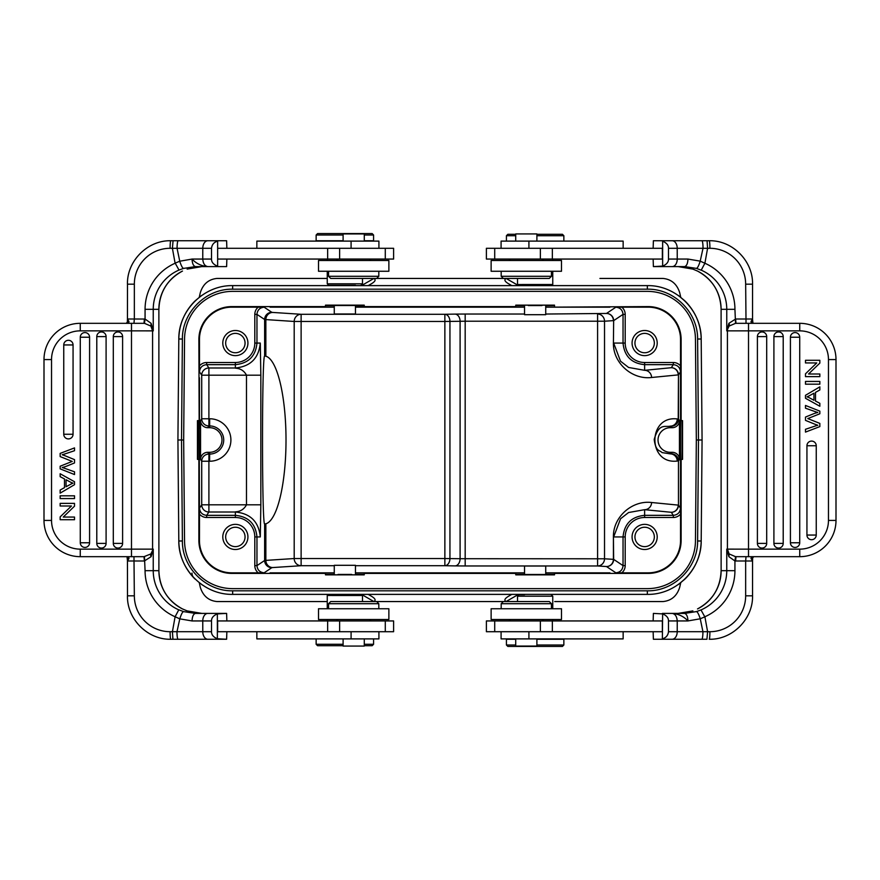<?xml version="1.0" encoding="UTF-8"?>
<svg xmlns="http://www.w3.org/2000/svg" width="880" height="880" viewBox="0 0 880 880"><rect width="100%" height="100%" fill="white"/><g stroke="black" fill="none" stroke-linecap="round" stroke-linejoin="round"><path stroke-width="1.32" d="M216.953 601.557L327.25 601.557L216.953 601.557C208.604 600.71 203.06 595.958 200.299 587.323L199.276 582.78M554.719 601.557L663.047 601.557C671.396 600.71 676.94 595.958 679.701 587.323L680.724 582.791M328.559 603.713L378.818 603.713L376.662 601.557L503.338 601.557L501.182 603.713L551.441 603.713L549.285 601.557L330.715 601.557L328.559 603.713L328.559 608.74M272.514 601.557L307.901 601.557M511.808 594.374L508.618 596.211C504.724 598.521 503.899 600.303 506.143 601.546M373.857 601.546C376.101 600.303 375.276 598.521 371.382 596.211L368.192 594.374M194.865 301.103L193.985 301.994C184.195 312.4 179.135 324.731 178.805 339.009L177.925 440L178.805 540.991L177.925 440L183.667 440L184.547 339.053A48.103 48.103 0 0 1 232.65 291.368L647.35 291.368A48.103 48.103 0 0 1 695.453 339.053L696.333 440L695.453 540.947A48.103 48.103 0 0 1 647.35 588.632L232.65 588.632A48.103 48.103 0 0 1 184.547 540.947L183.667 440L184.547 339.053M355.454 574.398L355.454 565.301L334.268 565.301L334.268 574.398M338.041 574.42L351.681 574.42M355.454 572.825L364.243 572.968L364.243 574.849L325.479 574.849L325.479 572.968L334.268 572.825M545.732 574.585L545.732 566.016L524.546 566.016L524.546 574.585M561.495 608.74L491.128 608.74L491.128 619.509L561.495 619.509L561.495 608.74M510.51 620.939L509.08 619.509L543.543 619.509L542.113 620.939M515.724 638.891L515.724 646.074L536.899 646.074L536.899 638.891M501.083 631.708L501.083 638.891L623.15 638.891L623.15 631.708M552.354 631.708L662.354 631.708L662.354 620.939L486.387 620.939L486.387 631.708L552.354 631.708L552.354 620.939M661.276 639.254L653.389 639.254L653.136 631.708M653.136 620.939L653.389 613.404L662.64 613.899L662.354 639.254L706.937 639.254L707.586 631.708L709.896 631.708A35.904 35.761 -90 0 0 745.657 595.815L752.51 595.815M707.586 248.292L709.896 248.292A7.535 0.66 -90 0 0 709.236 240.746L701.899 240.746A7.535 1.133 -90 0 1 703.032 248.303L707.586 248.314L704.891 263.252L701.228 270.16A42.724 42.559 90 0 1 726.759 309.32L721.105 309.32L721.127 570.68A42.724 42.559 -90 0 1 697.51 608.938L697.51 608.938C712.569 600.677 720.434 587.928 721.105 570.68L726.759 570.68L726.759 549.142L729.135 553.938L728.893 556.677L734.932 560.967L735.526 556.666L729.135 553.938L727.419 549.131L727.419 330.858A7.535 7.513 -90 0 1 729.135 326.062L726.759 330.858L726.759 309.32L734.932 309.32A50.259 50.072 90 0 0 704.891 263.252L700.205 261.14L703.021 248.303L677.215 248.292L677.237 259.061L687.973 259.061L700.194 261.14C698.753 265.782 697.488 268.202 696.399 268.378L701.217 270.193M662.354 266.596L684.563 266.596L678.161 266.596L692.868 269.104L697.499 271.062L692.901 269.104L678.161 266.596L653.389 266.596L662.64 266.101C666.611 264.451 668.558 262.108 668.492 259.061L668.492 248.292C668.558 245.245 666.611 242.891 662.64 241.241L662.64 266.101M815.177 424.325L805.486 420.376L805.486 417.065L813.032 413.985A29.304 29.304 0 0 1 817.839 412.489A52.844 52.844 0 0 1 814.451 411.367A1279.377 1279.377 0 0 0 805.486 408.21L805.486 405.449L819.841 411.136L819.841 413.776L807.763 418.594A22.902 22.902 0 0 1 809.039 419.078A1803.208 1803.208 0 0 0 819.841 423.412L819.841 426.602L805.486 432.102L805.486 429.286L815.034 426.085A39.809 39.809 0 0 1 817.839 425.26A124.575 124.575 0 0 1 815.188 424.325M806.938 535.051A4.653 4.653 0 0 0 811.591 539.704A4.653 4.653 0 0 0 816.244 535.051L816.244 445.742A4.653 4.653 0 0 0 811.591 441.089A4.653 4.653 0 0 0 806.938 445.742L806.938 535.051L816.244 535.051M773.905 543.4A4.653 4.653 0 0 0 778.558 548.053A4.653 4.653 0 0 0 783.211 543.4L783.211 336.6A4.653 4.653 0 0 0 778.558 331.947A4.653 4.653 0 0 0 773.905 336.6L773.905 543.4L783.211 543.4M757.394 336.6A4.653 4.653 0 0 1 762.047 331.947A4.653 4.653 0 0 1 766.7 336.6L766.7 543.4A4.653 4.653 0 0 1 762.047 548.053A4.653 4.653 0 0 1 757.394 543.4L757.394 336.6L766.7 336.6M790.416 542.773A4.653 4.653 0 0 0 795.069 547.426A4.653 4.653 0 0 0 799.722 542.773L799.722 337.227A4.653 4.653 0 0 0 795.069 332.574A4.653 4.653 0 0 0 790.416 337.227L790.416 542.773L799.722 542.773M805.486 381.436L805.486 384.186L819.841 384.186L819.841 381.436L805.486 381.436M813.945 400.257L813.945 393.228L809.677 395.56A30.723 30.723 0 0 1 806.993 396.858A14.278 14.278 0 0 1 809.787 398.013L813.945 400.257M815.496 401.049L815.496 392.381L819.841 389.961L819.841 386.848L805.486 395.318L805.486 398.277L819.841 406.241L819.841 403.326L815.496 401.049M808.555 374L819.841 363.11L819.841 360.294L805.486 360.294L805.486 362.934L816.761 362.934L805.486 373.813L805.486 376.629L819.841 376.629L819.841 374L808.555 374M748.517 556.677L799.744 556.677A36.256 36.256 0 0 0 836 520.421A36.256 36.256 0 0 1 799.744 556.677L799.744 549.142L748.517 549.142L748.517 556.677L735.526 556.666M836 359.579L836 520.421L836 359.579A36.256 36.256 0 0 0 799.744 323.323A36.256 36.256 0 0 1 836 359.579L828.465 359.579L828.465 520.421A28.721 28.721 0 0 1 799.744 549.142M828.465 359.579A28.721 28.721 0 0 0 799.744 330.858L799.744 323.323L735.999 323.323L735.625 319.011L752.543 319.011L751.63 320.584L752.675 322.432M799.744 330.858L726.759 330.858L728.893 323.323A4.312 2.431 42.3 0 1 729.135 326.062L735.526 323.334L748.517 323.323L748.517 549.142L726.759 549.131L728.893 556.677M696.531 611.578C697.587 611.996 698.83 614.394 700.26 618.783L687.973 620.928C687.731 616.462 686.598 613.943 684.563 613.404L696.531 611.578L700.986 609.939L704.737 616.715M653.389 639.254L701.789 639.254A7.535 1.144 -90 0 0 702.933 631.697L677.215 631.708A7.535 5.038 90 0 1 672.177 639.254M678.161 613.404L692.879 610.896L678.161 613.404L662.354 613.404L684.552 613.404M701.899 240.746L653.389 240.746L653.136 248.292M526.317 278.443L549.285 278.443L551.441 276.287L501.182 276.287L503.338 278.443L526.317 278.443M526.317 271.26L561.495 271.26L561.495 260.491L491.128 260.491L491.128 271.26L526.317 271.26M562.32 234.289L536.899 234.289L562.32 234.289M515.724 234.289L507.859 234.289L515.724 234.289M507.859 234.289L506.418 235.719L515.724 235.719M536.899 235.719L563.86 235.719L563.86 241.109M536.899 241.109L536.899 233.926L515.724 233.926L515.724 241.109M623.15 248.292L623.15 241.109L501.083 241.109L501.083 248.292M551.65 285.626L552.761 284.515L517.528 284.526L517.528 278.443M540.375 259.061L662.354 259.061L662.354 248.292L486.387 248.292L486.387 259.061L540.375 259.061L540.375 248.292M653.389 266.596L653.136 259.061M752.51 284.185L752.543 284.185C753.137 260.986 732.38 240.152 709.236 240.746L703.604 240.746M653.389 240.746L689.744 240.746M696.399 268.378L684.563 266.596C686.598 266.057 687.731 263.549 687.973 259.061M707.058 240.746L707.586 248.314M709.896 631.708A7.535 0.66 -90 0 1 709.236 639.254C732.38 639.848 753.137 619.014 752.543 595.815L752.543 560.769L752.686 557.821L753.786 556.677C751.113 557.15 750.387 558.063 751.63 559.416L752.543 560.989L745.657 560.989L746.031 556.677L735.999 556.677L735.625 560.989L734.932 560.967L734.932 570.68L726.759 570.68A42.724 42.559 90 0 1 700.986 609.939M752.686 557.568L751.63 559.416M753.819 556.677L746.031 556.677M758.505 556.677L753.786 556.677M751.63 320.584C750.387 321.948 751.113 322.861 753.786 323.323L756.008 323.323M756.767 323.323L758.505 323.323M753.786 323.323L752.939 323.147L752.543 319.242L752.543 284.185L745.657 284.185A35.904 35.761 -90 0 0 709.896 248.292M728.893 323.323L735.625 319.011M735.526 323.334L734.932 309.32M700.26 618.827L702.933 631.697L707.597 631.686L704.891 616.748A50.259 50.072 90 0 0 734.932 570.68M704.759 616.891L700.249 618.772M668.492 631.708L668.492 620.939L687.973 620.939C683.76 616.429 678.502 613.91 672.199 613.404C675.202 613.943 676.874 616.451 677.237 620.939L677.215 631.708L668.492 631.708C668.063 635.338 666.116 637.692 662.64 638.759M668.492 620.939C668.558 617.892 666.611 615.549 662.64 613.899M507.958 646.437L562.419 646.437L507.958 646.437M515.724 644.996L506.418 644.996L507.859 646.437M562.419 646.437L563.86 644.996L536.899 644.996M515.724 639.254L506.418 639.254L506.418 644.996M563.86 644.996L563.86 639.254L536.899 639.254M524.546 594.374L518.98 594.737L517.528 596.189L552.761 596.2L552.761 608.74M518.98 594.737L524.546 594.737M524.546 574.486L545.732 574.486M545.732 572.825L554.521 572.968L554.521 574.849L515.757 574.849L515.757 572.968L524.546 572.825M670.307 453.882A7.183 6.93 -95.4 0 1 677.226 461.054L678.227 460.955A7.183 6.93 84.4 0 0 671.286 453.783A7.183 7.172 -146.3 0 1 678.469 460.955L678.469 505.109A7.183 7.172 -33.7 0 1 671.286 512.292A7.183 6.93 95.6 0 0 678.227 505.109L651.574 502.502A7.183 6.93 -84.4 0 1 644.633 509.685L644.633 517.495A19.437 19.437 0 0 0 625.196 536.932L623.04 536.932C624.305 523.831 631.51 516.626 644.633 515.339L673.321 515.339C677.677 514.91 680.064 512.512 680.504 508.156L678.469 505.109L678.469 460.955L679.448 459.492A7.183 7.183 -56.3 0 0 672.276 452.309L670.318 452.309L670.307 453.882L672.276 452.309M680.504 371.844L678.469 374.891L678.469 419.045A7.183 7.172 -33.7 0 1 671.286 426.217A7.183 6.93 95.6 0 0 678.227 419.045L678.469 374.891A7.183 7.172 -146.3 0 0 671.286 367.708L644.633 370.315A7.183 6.93 -95.6 0 1 651.574 377.498L678.227 374.891A7.183 6.93 84.4 0 0 671.286 367.708L673.321 364.661L644.633 364.661L644.633 362.505L673.321 362.505L673.321 364.661C677.677 365.09 680.064 367.488 680.504 371.844L680.537 428.758L680.68 420.618L682.55 420.618L682.55 459.382L680.68 459.382L680.537 451.242L680.504 508.156M654.335 536.932A9.691 9.691 0 0 0 639.793 528.539A9.691 9.691 0 0 0 639.793 545.325A9.691 9.691 0 0 0 654.335 536.932M657.206 536.932A12.562 12.562 0 0 0 638.352 526.053A12.562 12.562 0 0 0 638.352 547.811A12.562 12.562 0 0 0 657.206 536.932M264.638 356.026C261.811 354.64 261.811 525.36 264.638 523.974L265.859 523.787A84.007 21.747 90 0 0 286.011 440A84.007 21.747 90 0 0 265.859 356.213L264.638 356.026L264.638 319.506A7.183 7.172 123.7 0 1 271.821 312.323L264.143 307.197C259.787 307.637 257.389 310.024 256.96 314.38L264.638 319.506L294.195 321.464A7.183 6.93 93.7 0 1 301.125 314.281L444.862 314.281A7.183 5.082 -91 0 1 449.944 321.464L449.944 558.536A7.183 5.082 -89 0 1 444.862 565.719L455.015 565.895A7.183 5.082 91 0 0 460.097 558.712L604.527 558.789A7.183 6.93 -86.3 0 1 597.586 565.961L606.485 566.544A7.183 6.93 93.7 0 0 613.415 559.361L613.415 536.932L613.657 559.361A7.183 7.172 -56.3 0 1 606.485 566.544L615.857 572.803C620.213 572.363 622.611 569.976 623.04 565.62L623.04 536.932L613.657 536.932L620.554 518.771L628.595 512.523L644.633 509.685L671.286 512.292L673.321 515.339L673.321 517.495L644.633 517.495M673.321 517.495A9.339 9.339 56.3 0 0 680.537 514.074L680.537 540.529A32.307 32.307 0 0 1 648.23 572.836L621.786 572.836A9.339 9.339 -146.3 0 0 625.196 565.62L623.04 565.62L613.657 559.361L604.527 558.789L604.527 321.211L597.586 321.211L597.586 314.039A7.183 6.93 -93.7 0 1 604.527 321.211L613.415 320.639A7.183 6.93 86.3 0 0 606.485 313.456A7.183 7.172 -123.7 0 1 613.657 320.639L623.04 314.38C622.611 310.024 620.213 307.637 615.857 307.197L606.485 313.456L545.732 314.039M554.521 573.408L648.23 573.408A32.89 32.89 0 0 0 681.12 540.529L681.12 459.382M680.537 514.074L680.537 502.238M613.415 536.932C612.931 517.187 631.873 500.093 651.574 502.502M615.857 572.803L621.786 572.836M554.521 574.409L545.732 574.266M524.546 574.266L515.757 574.409M515.757 573.408L364.243 573.408M364.243 574.409L355.454 574.266M334.268 574.266L325.479 574.409M245.058 536.932A9.691 9.691 0 0 0 230.516 528.539A9.691 9.691 0 0 0 230.516 545.325A9.691 9.691 0 0 0 245.058 536.932M247.929 536.932A12.562 12.562 0 0 0 229.075 526.053A12.562 12.562 0 0 0 229.075 547.811A12.562 12.562 0 0 0 247.929 536.932M245.058 343.068A9.691 9.691 0 0 0 230.516 334.675A9.691 9.691 0 0 0 230.516 351.461A9.691 9.691 0 0 0 245.058 343.068M247.929 343.068A12.562 12.562 0 0 0 229.075 332.189A12.562 12.562 0 0 0 229.075 353.947A12.562 12.562 0 0 0 247.929 343.068M264.143 307.197L231.77 307.164A32.307 32.307 0 0 0 199.463 339.471L199.496 371.844C199.936 367.488 202.323 365.09 206.679 364.661L208.901 367.994L208.901 375.177L201.718 375.177A7.183 7.172 146.3 0 1 208.901 367.994L235.367 367.994C234.795 368.621 242.165 367.136 246.488 375.177L208.901 375.177L208.901 418.759L209.66 418.759A21.241 21.241 0 0 1 230.901 440.022A21.241 21.241 0 0 1 209.616 461.241L209.627 454.069A14.069 14.069 0 0 0 223.718 440.011A14.069 14.069 0 0 0 209.66 425.931L209.66 427.691A12.309 12.309 0 0 1 221.969 440.011A12.309 12.309 0 0 1 209.638 452.309L209.627 454.069L208.901 454.069L208.901 461.241L201.718 461.241A7.183 7.172 146.3 0 1 208.901 454.069L207.724 452.309L209.638 452.309M209.616 461.241L208.901 461.241L208.901 504.823L201.718 504.823L199.496 508.156C199.936 512.512 202.323 514.91 206.679 515.339L206.679 517.495L235.367 517.495L235.367 512.006C234.399 511.401 242 513.04 246.488 504.823L260.843 504.823L260.293 536.932C258.797 521.807 250.492 513.491 235.367 512.006L208.901 512.006A7.183 7.172 33.7 0 1 201.718 504.823L201.718 461.241L200.552 459.492L200.552 420.508A7.183 7.183 123.7 0 0 207.724 427.691L209.66 427.691M207.724 427.691L208.901 425.931A7.183 7.172 33.7 0 1 201.718 418.759L208.901 418.759L208.901 425.931L209.66 425.931L209.66 418.759M200.552 459.492A7.183 7.183 56.3 0 1 207.724 452.309M260.293 343.068L254.804 343.068L254.804 314.38L256.96 314.38L256.96 343.068C255.695 356.169 248.49 363.374 235.367 364.661L235.367 367.994C250.492 366.509 258.797 358.193 260.293 343.068L260.843 375.177L246.488 375.177L246.488 504.823L208.901 504.823L208.901 512.006L206.679 515.339L235.367 515.339C248.468 516.604 255.662 523.798 256.96 536.932L254.804 536.932A19.437 19.437 0 0 0 235.367 517.495M199.496 508.156L199.463 540.529A32.307 32.307 0 0 0 231.77 572.836L258.214 572.836A9.339 9.339 -33.7 0 1 254.804 565.62L254.804 536.932M206.679 517.495A9.339 9.339 123.7 0 1 199.463 514.074L198.88 339.471A32.89 32.89 0 0 1 231.77 306.592L231.77 307.164M334.268 305.415L334.268 313.984L355.454 313.984L355.454 305.415M375.595 278.443L330.715 278.443L375.595 278.443M330.715 278.443L328.559 276.287L378.818 276.287L376.662 278.443M318.505 271.26L388.872 271.26L388.872 260.491L318.505 260.491L318.505 271.26M364.276 241.109L364.276 233.926L343.101 233.926L343.101 241.109M378.917 248.292L378.917 241.109L256.85 241.109L256.85 248.292M327.646 248.292L217.646 248.292L217.646 259.061L393.613 259.061L393.613 248.292L327.646 248.292L327.646 259.061M127.314 322.432L128.37 320.584L127.457 319.011L134.343 319.011L134.343 284.185L127.457 284.185C126.863 260.986 147.62 240.152 170.764 240.746L226.611 240.746L226.864 248.292M226.864 259.061L226.611 266.596L207.801 266.596L217.646 266.596L217.646 240.746L173.063 240.746L172.414 248.292L170.104 248.292A35.904 35.761 90 0 0 134.343 284.185M172.414 631.708L170.104 631.708A7.535 0.66 90 0 0 170.764 639.254L178.101 639.254A7.535 1.133 90 0 1 176.968 631.697L172.414 631.686L175.109 616.748L178.772 609.84A42.724 42.559 -90 0 1 153.241 570.68L158.895 570.68L158.873 309.32A42.724 42.559 90 0 1 182.49 271.062L182.49 271.062C167.431 279.323 159.566 292.072 158.895 309.32L153.241 309.32L153.241 330.858L150.865 326.062L151.107 323.323L145.068 319.033L144.474 323.334L150.865 326.062L152.581 330.858L152.581 549.142A7.535 7.513 90 0 1 150.865 553.938L153.241 549.142L153.241 570.68L145.068 570.68A50.259 50.072 -90 0 0 175.109 616.748L179.795 618.86L176.979 631.697L202.785 631.708L202.763 620.939L192.027 620.939L179.806 618.86C181.247 614.218 182.512 611.798 183.601 611.622L178.783 609.807M201.839 613.404L187.132 610.896L182.501 608.938L187.099 610.896L201.839 613.404L226.611 613.404L217.36 613.899C213.389 615.549 211.442 617.892 211.508 620.939L211.508 631.708C211.442 634.755 213.389 637.109 217.36 638.759L217.36 613.899M64.823 455.675L74.514 459.624L74.514 462.935L66.968 466.015A29.304 29.304 0 0 1 62.161 467.511A52.844 52.844 0 0 1 65.549 468.633A1279.377 1279.377 0 0 0 74.514 471.79L74.514 474.551L60.159 468.864L60.159 466.224A4492.07 4492.07 0 0 1 72.248 461.406A22.902 22.902 0 0 1 70.961 460.922A1803.208 1803.208 0 0 0 60.159 456.588L60.159 453.398L74.514 447.898L74.514 450.714L64.966 453.915A39.809 39.809 0 0 1 62.161 454.74A124.575 124.575 0 0 1 64.812 455.675M73.062 344.949A4.653 4.653 0 0 0 68.409 340.296A4.653 4.653 0 0 0 63.756 344.949L63.756 434.258A4.653 4.653 0 0 0 68.409 438.911A4.653 4.653 0 0 0 73.062 434.258L73.062 344.949L63.756 344.949M106.095 336.6A4.653 4.653 0 0 0 101.442 331.947A4.653 4.653 0 0 0 96.789 336.6L96.789 543.4A4.653 4.653 0 0 0 101.442 548.053A4.653 4.653 0 0 0 106.095 543.4L106.095 336.6L96.789 336.6M122.606 543.4A4.653 4.653 0 0 1 117.953 548.053A4.653 4.653 0 0 1 113.3 543.4L113.3 336.6A4.653 4.653 0 0 1 117.953 331.947A4.653 4.653 0 0 1 122.606 336.6L122.606 543.4L113.3 543.4M89.584 337.227A4.653 4.653 0 0 0 84.931 332.574A4.653 4.653 0 0 0 80.278 337.227L80.278 542.773A4.653 4.653 0 0 0 84.931 547.426A4.653 4.653 0 0 0 89.584 542.773L89.584 337.227L80.278 337.227M74.514 498.564L74.514 495.814L60.159 495.814L60.159 498.564L74.514 498.564M66.055 479.743L66.055 486.761L70.323 484.44A30.723 30.723 0 0 1 73.007 483.142A14.278 14.278 0 0 1 70.213 481.987L66.055 479.743M64.504 478.951L64.504 487.619L60.159 490.039L60.159 493.152L74.514 484.682L74.514 481.723L60.159 473.759L60.159 476.674L64.504 478.951M71.445 506L60.159 516.89L60.159 519.706L74.514 519.706L74.514 517.066L63.239 517.066L74.514 506.187L74.514 503.371L60.159 503.371L60.159 506L71.445 506M131.483 323.323L80.256 323.323A36.256 36.256 0 0 0 44 359.579A36.256 36.256 0 0 1 80.256 323.323L80.256 330.858L131.483 330.858L131.483 323.323L144.474 323.334M44 520.421L44 359.579L44 520.421A36.256 36.256 0 0 0 80.256 556.677A36.256 36.256 0 0 1 44 520.421L51.535 520.421L51.535 359.579A28.721 28.721 0 0 1 80.256 330.858M51.535 520.421A28.721 28.721 0 0 0 80.256 549.142L80.256 556.677L144.001 556.677L144.375 560.989L127.457 560.989L128.37 559.416L127.325 557.568M80.256 549.142L153.241 549.142L151.107 556.677A4.312 2.431 -137.7 0 1 150.865 553.938L144.001 556.677M131.483 556.677L131.483 330.858L153.241 330.869L151.107 323.323M183.469 268.422C182.413 268.004 181.17 265.606 179.74 261.217L192.027 259.072C192.269 263.538 193.402 266.057 195.437 266.596L183.469 268.422L179.014 270.061L175.263 263.285M201.839 266.596L187.121 269.104L201.839 266.596M217.36 638.759L226.611 639.254L170.764 639.254C147.62 639.848 126.863 619.014 127.457 595.815L134.343 595.815A35.904 35.761 90 0 0 170.104 631.708M178.101 639.254L217.646 639.254M388.872 608.74L318.505 608.74L318.505 619.509L388.872 619.509L388.872 608.74M337.887 620.939L336.457 619.509L370.92 619.509L369.49 620.939M317.68 645.711L343.101 645.711L317.68 645.711M364.276 645.711L372.141 645.711L364.276 645.711M372.141 645.711L373.582 644.281L364.276 644.281M343.101 644.281L316.14 644.281L317.581 645.711M343.101 638.891L343.101 646.074L364.276 646.074L364.276 638.891M256.85 631.708L256.85 638.891L378.917 638.891L378.917 631.708M327.316 595.474L362.483 595.485L362.483 601.557M339.625 620.939L217.646 620.939L217.646 631.708L393.613 631.708L393.613 620.939L339.625 620.939L339.625 631.708M226.611 613.404L226.864 620.939M226.864 631.708L226.611 639.254M217.646 613.404L195.437 613.404C193.402 613.943 192.269 616.451 192.027 620.939M195.437 613.404L183.601 611.622M172.942 639.254L172.414 631.686M127.49 284.185L127.457 319.231L127.314 322.179L126.214 323.323C128.887 322.85 129.613 321.937 128.37 320.584M126.181 323.323L133.969 323.323L134.343 319.011L145.068 319.033L145.068 309.32L153.241 309.32A42.724 42.559 -90 0 1 179.014 270.061M121.495 323.323L126.214 323.323M128.37 559.416C129.613 558.052 128.887 557.139 126.214 556.677L123.992 556.677M123.233 556.677L121.495 556.677M126.214 556.677L127.061 556.853L127.457 560.758L127.49 595.815M151.107 556.677L144.375 560.989M144.474 556.666L145.068 570.68M144.001 323.323L144.375 319.011M195.437 266.596L207.801 266.596C201.498 266.09 196.24 263.571 192.027 259.061L202.763 259.061L202.785 248.292L172.403 248.314L175.109 263.252A50.259 50.072 -90 0 0 145.068 309.32M170.104 248.292A7.535 0.66 90 0 1 170.764 240.746L178.211 240.746A7.535 1.144 90 0 0 177.067 248.303L179.74 261.173M175.241 263.109L179.751 261.228M217.36 241.241C213.884 242.308 211.937 244.662 211.508 248.292L211.508 259.061L202.763 259.061C203.126 263.549 204.798 266.057 207.801 266.596M211.508 259.061C211.442 262.108 213.389 264.451 217.36 266.101M226.611 266.596L217.646 266.596M217.646 240.746L226.611 240.746M372.042 233.563L317.581 233.563L372.042 233.563M364.276 235.004L373.582 235.004L373.582 240.746L364.276 240.746M317.581 233.563L316.14 235.004L343.101 235.004M316.14 235.004L316.14 240.746L343.101 240.746M361.471 285.626L373.868 278.465L362.483 278.443L503.338 278.443L362.483 278.443L362.483 283.8L327.25 283.811L327.25 271.26M355.454 285.263L328.702 285.263L355.454 285.626M355.454 305.514L334.268 305.514M524.546 305.602L524.546 314.699L545.732 314.699L545.732 305.602M541.959 305.58L528.319 305.58M654.335 343.068A9.691 9.691 0 0 0 639.793 334.675A9.691 9.691 0 0 0 639.793 351.461A9.691 9.691 0 0 0 654.335 343.068M657.206 343.068A12.562 12.562 0 0 0 638.352 332.189A12.562 12.562 0 0 0 638.352 353.947A12.562 12.562 0 0 0 657.206 343.068M644.633 362.505A19.437 19.437 0 0 1 625.196 343.068L625.196 314.38A9.339 9.339 -33.7 0 0 621.786 307.164L648.23 307.164A32.307 32.307 0 0 1 680.537 339.471L680.537 377.762M681.12 420.618L681.12 339.471A32.89 32.89 0 0 0 648.23 306.592L545.732 307.175M334.268 565.719L301.125 565.719A7.183 6.93 86.3 0 1 294.195 558.536L301.125 558.536L301.125 565.719L272.789 567.556A7.183 6.93 -93.7 0 1 265.859 560.384L264.638 560.494L264.638 523.974M258.214 572.836L264.143 572.803C259.787 572.363 257.389 569.976 256.96 565.62L254.804 565.62M265.859 356.213L265.859 319.616A7.183 6.93 -86.3 0 1 272.789 312.444L301.125 314.281L301.125 558.536L444.862 558.536L444.862 321.464L460.097 321.288A7.183 5.082 89 0 0 455.015 314.105L444.862 314.281L444.862 321.464L294.195 321.464L294.195 558.536L265.859 560.384L265.859 523.787M355.454 565.719L444.862 565.719L444.862 558.536L460.097 558.712L460.097 321.288L465.179 321.211L465.179 314.039L524.546 314.039M625.196 314.38L623.04 314.38L623.04 343.068C624.338 356.202 631.532 363.396 644.633 364.661L644.633 370.315L628.584 367.466L620.51 361.174L613.657 343.068L625.196 343.068M651.574 377.498C631.873 379.907 612.931 362.813 613.415 343.068L613.657 320.639L613.415 343.068M673.321 362.505A9.339 9.339 -56.3 0 1 680.537 365.926M621.786 307.164L615.857 307.197M524.546 307.175L515.757 307.032L515.757 305.151L554.521 305.151L554.521 306.592M515.757 305.591L524.546 305.734M545.732 305.734L554.521 305.591M515.757 306.592L364.243 306.592L355.454 307.175M334.268 307.175L325.479 307.032L325.479 305.151L364.243 305.151L364.243 306.592M325.479 305.591L334.268 305.734M355.454 305.734L364.243 305.591M325.479 306.592L231.77 306.592M254.804 314.38A9.339 9.339 -146.3 0 1 258.214 307.164M199.463 365.926A9.339 9.339 -123.7 0 1 206.679 362.505L235.367 362.505A19.437 19.437 0 0 0 254.804 343.068M199.463 451.242L199.32 459.382L197.45 459.382L197.45 420.618L198.88 420.618M197.89 459.382L197.89 420.618M198.88 459.382L198.88 540.529A32.89 32.89 0 0 0 231.77 573.408L325.479 573.408M670.318 453.882L662.09 452.606C659.56 449.922 655.82 451.913 654.203 439.439C658.966 422.532 665.291 427.46 670.34 426.129L672.276 427.691L670.34 427.691A12.309 12.309 0 0 0 658.031 439.989A12.309 12.309 0 0 0 670.318 452.309M677.226 461.054C647.427 464.695 647.493 415.239 677.281 418.946A7.183 6.93 -84.4 0 1 670.34 426.129L670.34 427.691M679.448 459.492L679.448 420.508A7.183 7.183 -123.7 0 1 672.276 427.691M680.537 428.758L680.537 451.242M682.11 420.618L682.11 459.382M695.453 540.947L696.333 440L702.075 440L701.195 339.009C701.536 310.387 675.961 285.032 647.35 285.626L232.65 285.626C204.039 285.032 178.464 310.387 178.805 339.009L182.391 339.009C182.072 312.301 205.942 288.629 232.65 289.179L647.35 289.179L647.35 285.626M678.315 295.416L686.015 301.994C695.805 312.4 700.865 324.731 701.195 339.009L697.609 339.009L698.489 440L697.609 540.991C697.928 567.699 674.058 591.371 647.35 590.821L232.65 590.821C205.942 591.371 182.072 567.699 182.391 540.991L181.511 440L182.391 339.009M280.071 278.443L274.109 278.443M216.953 278.443L287.661 278.443M680.724 297.209L679.701 292.677C676.94 284.042 671.396 279.301 663.058 278.443L599.929 278.443M327.25 278.443L216.942 278.443C208.604 279.301 203.06 284.042 200.299 292.677L199.276 297.198M503.338 278.443L373.857 278.443C376.101 279.697 375.276 281.479 371.382 283.789L368.192 285.626M511.808 285.626L508.618 283.789C504.735 281.479 503.899 279.697 506.132 278.454L518.529 285.626M191.983 573.067A7.183 7.128 -44.1 0 0 193.985 578.006C184.195 567.6 179.135 555.269 178.805 540.991C178.464 569.613 204.039 594.968 232.65 594.374L647.35 594.374C675.961 594.968 701.536 569.613 701.195 540.991L702.075 440L701.195 540.991C700.865 555.269 695.805 567.6 686.015 578.006L678.315 584.584M194.997 300.982L201.685 295.416M194.997 579.018L193.985 578.006M203.984 585.893L201.685 584.584M572.099 601.557L599.929 601.557M528.913 631.708L528.913 638.891M540.375 620.939L540.375 631.708M816.244 445.742L806.938 445.742M783.211 336.6L773.905 336.6M757.394 543.4L766.7 543.4M799.722 337.227L790.416 337.227M828.465 520.421L836 520.421M745.657 595.815L745.657 560.989L735.625 560.989M721.127 570.68L721.105 309.32A42.724 42.559 -90 0 0 697.51 271.062C712.569 279.323 720.434 292.072 721.105 309.32M672.177 240.746A7.535 5.038 90 0 1 677.215 248.292L668.492 248.292M528.913 248.292L528.913 241.109M552.354 248.292L552.354 259.061M672.199 266.596A7.535 5.038 -90 0 0 677.237 259.061L668.492 259.061M746.031 323.323L745.657 284.185M625.196 536.932L625.196 565.62M648.23 573.408L648.23 572.836M680.537 540.529L681.12 540.529M465.179 565.961L597.586 565.961L597.586 321.211L465.179 321.211L465.179 565.961L455.015 565.895M609.939 572.836L546.381 572.836M523.897 572.836L356.103 572.836M199.496 371.844L201.718 375.177L201.718 418.759L200.552 420.508M260.843 375.177L260.843 504.823M260.293 536.932L256.96 536.932L256.96 565.62L264.638 560.494A7.183 7.172 56.3 0 0 271.821 567.677L272.789 567.556M351.087 248.292L351.087 241.109M339.625 259.061L339.625 248.292M63.756 434.258L73.062 434.258M96.789 543.4L106.095 543.4M122.606 336.6L113.3 336.6M80.278 542.773L89.584 542.773M51.535 359.579L44 359.579M158.873 309.32L158.895 570.68A42.724 42.559 90 0 0 182.49 608.938C167.431 600.677 159.566 587.928 158.895 570.68M207.823 639.254A7.535 5.038 -90 0 1 202.785 631.708L211.508 631.708M351.087 631.708L351.087 638.891M327.646 631.708L327.646 620.939M207.801 613.404A7.535 5.038 90 0 0 202.763 620.939L211.508 620.939M133.969 556.677L134.343 595.815M211.508 248.292L202.785 248.292A7.535 5.038 -90 0 1 207.823 240.746M648.23 307.164L648.23 306.592M681.12 339.471L680.537 339.471M264.143 572.803L271.821 567.677M455.015 314.105L465.179 314.039M677.281 418.946L678.469 419.045L679.448 420.508M546.381 307.164L609.939 307.164M356.103 307.164L523.897 307.164M199.463 339.471L198.88 339.471M270.061 307.164L333.619 307.164M272.789 312.444L271.821 312.323M206.679 362.505L206.679 364.661L235.367 364.661L235.367 362.505M199.463 428.758L199.463 377.762M198.88 540.529L199.463 540.529M231.77 572.836L231.77 573.408M333.619 572.836L270.061 572.836M647.35 289.179C674.058 288.629 697.928 312.301 697.609 339.009M697.609 540.991L701.195 540.991M232.65 285.626L232.65 289.179M178.805 540.991L182.391 540.991M232.65 590.821L232.65 594.374M361.471 594.374L373.868 601.535M506.132 601.535L518.529 594.374M647.35 594.374L647.35 590.821M501.182 603.713L501.182 608.74M551.441 603.713L551.441 608.74M494.714 620.939L494.714 631.708M501.182 271.26L501.182 276.287M551.441 271.26L551.441 276.287M510.51 259.061L509.08 260.491M542.113 259.061L543.543 260.491M562.419 234.289L563.86 235.719M506.418 235.719L506.418 241.109M518.628 285.626L517.517 284.515M552.761 259.061L552.761 260.491M552.761 271.26L552.761 284.515M494.714 248.292L494.714 259.061M517.528 596.189L517.528 601.557M552.761 619.509L552.761 620.939M551.298 594.737L552.75 596.189M328.559 271.26L328.559 276.287M378.818 271.26L378.818 276.287M337.887 259.061L336.457 260.491M369.49 259.061L370.92 260.491M385.286 248.292L385.286 259.061M378.818 603.713L378.818 608.74M316.14 638.891L316.14 644.281M373.582 638.891L373.582 644.281M328.35 594.374L327.25 595.474L327.25 608.74M361.372 594.374L362.472 595.474M327.25 619.509L327.25 620.939M385.286 620.939L385.286 631.708M372.141 233.563L373.582 235.004M327.25 259.061L327.25 260.491M361.02 285.263L362.483 283.8M328.702 285.263L327.25 283.8M684.981 300.949L678.491 295.537M201.509 295.537L195.019 300.949M678.48 584.463L684.981 579.051"/></g></svg>
